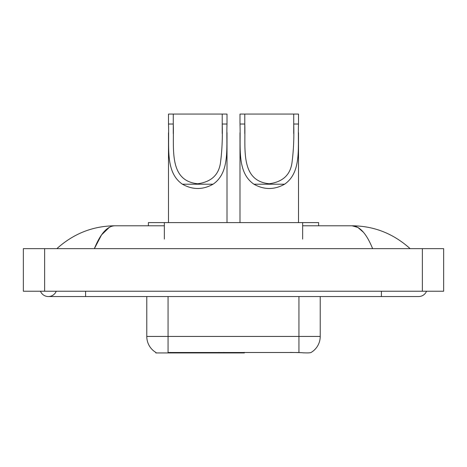 <?xml version="1.0" encoding="UTF-8"?>
<svg xmlns="http://www.w3.org/2000/svg" width="467" height="467" viewBox="0 0 467 467"><rect width="100%" height="100%" fill="white"/><g stroke="black" fill="none" stroke-linecap="round" stroke-linejoin="round"><path stroke-width="0.7" d="M244.358 352.416L244.358 352.941L155.826 352.941L155.826 352.416M148.383 225.783L148.383 222.596L318.617 222.596L318.617 225.783M40.466 291.227A8.511 8.511 0 0 0 56.244 291.227A8.511 8.511 0 0 1 40.466 291.227A8.511 8.511 0 0 0 48.358 296.545A8.511 8.511 0 0 1 40.466 291.227M426.534 291.227A8.511 8.511 0 0 1 418.642 296.545A8.511 8.511 0 0 0 426.534 291.227A8.511 8.511 0 0 1 418.642 296.545A8.511 8.511 0 0 0 426.534 291.227M372.631 248.66C366.531 233.64 359.678 226.01 352.071 225.783L302.657 225.783M164.343 225.783L114.929 225.783C107.322 226.01 100.469 233.64 94.369 248.66L101.532 234.907L109.406 227.283M44.634 248.66L443.65 248.66L443.65 291.227L23.35 291.227L23.35 248.66L44.634 248.66L44.634 291.227M408.321 247.02L410.131 248.66C393.389 233.582 374.032 225.958 352.071 225.783L357.868 227.435L363.425 232.257M58.679 247.02L56.869 248.66C73.535 233.617 92.886 225.987 114.929 225.783M155.984 352.509A18.622 18.622 0 0 1 146.778 336.444L168.062 336.444L168.062 352.509L298.938 352.509C305.605 353.046 309.627 353.046 311.016 352.509A18.622 18.622 0 0 0 320.222 336.444L320.222 296.545M146.778 336.444L146.778 296.545M300.263 352.62L290.246 352.416M173.275 114.059L227.009 114.059L227.009 124.024C226.092 146.755 230.529 172.27 213.063 184.214C202.853 189.923 192.643 189.923 182.434 184.214C164.985 172.276 169.398 146.86 168.488 124.024L168.488 114.059L173.275 114.059L173.275 133.661M168.488 124.024L173.275 124.024C174.22 147.87 168.26 180.863 197.734 183.753C211.674 181.867 219.309 174.424 220.64 161.419C222.111 149.691 222.636 137.228 222.222 124.024L222.222 114.059M227.009 124.024L222.222 124.024L222.222 133.55M168.488 132.739L168.488 222.596M227.009 132.681L227.009 222.596M244.778 114.059L298.512 114.059L298.512 124.024C297.596 146.755 302.032 172.27 284.566 184.214C274.357 189.923 264.147 189.923 253.937 184.214C236.489 172.276 240.902 146.86 239.991 124.024L239.991 114.059L244.778 114.059L244.778 133.661M239.991 124.024L244.778 124.024C245.724 147.87 239.769 180.863 269.237 183.753C283.177 181.867 290.813 174.424 292.144 161.419C293.615 149.691 294.14 137.228 293.725 124.024L293.725 114.059M298.512 124.024L293.725 124.024L293.725 133.55M239.991 132.739L239.991 222.596M298.512 132.681L298.512 222.596M218.9 352.416L218.9 352.941M170.186 352.941L170.186 352.416M164.343 239.086L164.343 222.596M302.657 239.086L302.657 222.596M223.903 352.416L223.903 352.941M244.037 352.416L244.037 352.941M381.405 291.227L381.405 296.545L418.642 296.545M85.595 291.227L85.595 296.545L381.405 296.545M422.366 248.66L422.366 291.227M298.938 352.509L298.938 336.444L320.222 336.444M168.062 296.545L168.062 336.444L298.938 336.444L298.938 296.545M182.434 184.214L213.063 184.214M253.937 184.214L284.566 184.214M85.595 296.545L48.358 296.545"/></g></svg>
